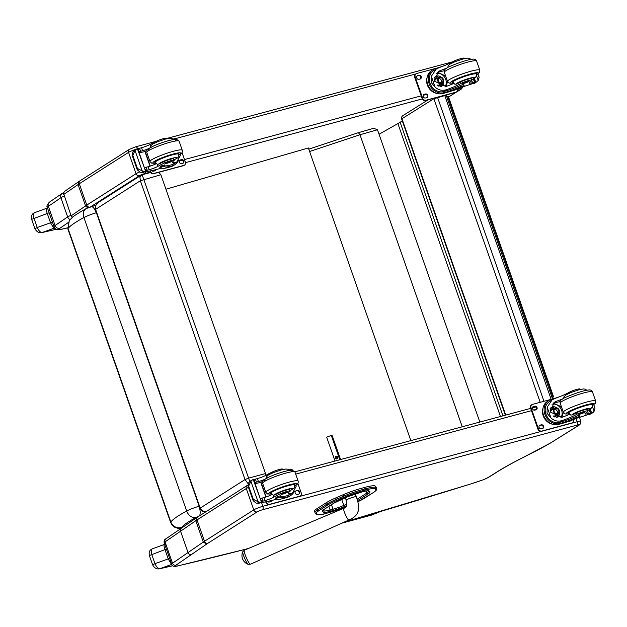 <?xml version="1.0" encoding="UTF-8"?>
<svg xmlns="http://www.w3.org/2000/svg" width="627" height="627" viewBox="0 0 627 627"><rect width="100%" height="100%" fill="white"/><g stroke="black" fill="none" stroke-linecap="round" stroke-linejoin="round"><path stroke-width="0.94" d="M401.648 119.044L401.938 118.746A2.853 2.453 -122.1 0 1 402.824 115.681L402.824 115.681A2.853 2.853 0 0 0 401.648 119.044L505.354 415.184M433.782 98.306A2.853 2.453 57.9 0 0 433.892 98.713L446.173 95.194A2.853 2.853 0 0 0 446.095 94.99M69.205 220.743L67.873 228.988A17.195 2.226 -19.3 0 1 68.037 228.479L69.252 220.68C72.834 217.13 70.827 217.381 86.322 208.501L95.68 205.295M181.932 527.824A8.645 1.121 -19.3 0 1 181.603 527.385A8.551 8.323 -142.7 0 1 170.81 521.954L68.037 228.479C70.224 225.712 75.522 222.068 83.916 217.545A11.364 1.473 -19.3 0 1 96.252 212.78C94.395 208.039 92.522 206.064 90.625 206.847M199.425 515.888A8.551 3.331 -106.1 0 0 199.025 506.263A11.364 1.473 160.7 0 0 186.689 511.029C178.295 515.543 172.997 519.187 170.81 521.954A17.195 2.226 160.7 0 0 170.646 522.471L171.908 524.83L174.69 527.236L177.755 528.263L181.328 528.24M165.936 189.213L308.359 147.964L410.85 440.616M249.734 481.489L248.613 478.142L245.008 479.561L248.174 483.754M205.922 511.75L202.364 510.786L200.209 508.105L201.33 510.464L202.811 511.397L205.695 511.898M265.73 475.399L265.511 473.55L248.613 478.142L142.141 174.792L150.519 172.511M141.357 175.121L139.962 177.441L140.362 180.748L160.865 174.737L265.511 473.55M95.563 209.285L95.665 205.617L98.463 202.45C95.962 204.128 94.904 206.502 95.288 209.575L140.362 180.748L245.008 479.561L200.209 508.105L95.563 209.285M160.865 174.737L158.749 172.323M328.274 504.719A1.027 0.893 -122.5 0 1 327.075 503.99L317.528 510.08A1.027 0.893 57.5 0 0 318.735 510.801L328.274 504.719A24.986 3.237 -19.3 0 1 337.083 500.291L344.419 497.109A19.28 2.5 -19.3 0 1 362.022 490.949L364.969 490.149A19.28 2.5 -19.3 0 1 375.024 488.801L375.887 489.75A24.986 3.237 -19.3 0 1 373.559 492.414L364.052 498.473A24.978 3.237 -19.3 0 1 357.993 501.671M364.561 487.469L361.614 488.268L362.116 489.711L365.063 488.911L364.561 487.469A20.307 2.633 -19.3 0 1 375.15 486.05L375.651 487.492A20.307 2.633 160.7 0 0 365.063 488.911A1.027 0.494 74.8 0 1 364.969 490.149M362.022 490.949A1.027 0.494 74.8 0 0 362.116 489.711A20.307 2.633 160.7 0 0 343.58 496.208L336.244 499.382A26.013 3.37 160.7 0 0 327.075 503.99L326.565 502.548L317.019 508.63L317.528 510.072A1.027 0.893 57.5 0 0 318.728 510.801A24.978 3.237 -19.3 0 1 318.735 510.801M317.521 510.08A26.005 3.37 160.7 0 0 315.005 512.682L314.503 511.24A26.005 3.37 -19.3 0 1 317.019 508.63M375.887 489.75A1.027 1.019 -42 0 0 376.513 488.449L375.15 486.05M344.419 497.109A1.027 0.494 66.6 0 1 343.58 496.208L343.071 494.766L335.735 497.94L336.244 499.382A1.027 0.494 66.6 0 0 337.083 500.291M343.071 494.766A20.307 2.633 -19.3 0 1 361.614 488.268M326.565 502.548A26.013 3.37 -19.3 0 1 335.735 497.94M376.012 487.007A26.013 3.37 -19.3 0 1 376.106 487.163L376.608 488.605A26.013 3.37 160.7 0 0 376.513 488.449L375.651 487.492A1.027 1.019 -42 0 1 375.024 488.801M191.454 554.527A2.853 2.555 -124.5 0 1 188.037 552.559L172.519 563.234A2.853 2.555 55.5 0 0 175.936 565.201L206.722 544.032L203.289 542.073L195.812 520.731L196.69 517.675M579.066 425.2L580.673 423.664L580.868 421.289A7.124 0.925 160.7 0 0 577.208 421.712A2.853 1.403 74.9 0 1 576.918 425.153A4.279 0.556 -19.3 0 1 578.502 425.443L550.906 442.748L579.042 425.216M579.011 425.231L578.502 425.443M551.439 442.521L527.495 455.226A197.92 25.66 160.7 0 0 494.805 473.322L488.096 477.523A8.551 1.105 -19.3 0 1 483.707 479.6L483.848 479.545M483.707 479.6A39.916 5.173 -19.3 0 1 469.239 484.412L469.035 484.475M527.824 455.116C514.555 461.707 503.755 467.687 495.408 473.048L494.805 473.322M459.771 87.811A2.853 1.403 74.9 0 1 459.191 88.987A4.279 0.556 -19.3 0 1 460.774 89.277L448.54 96.95M461.347 89.026L460.774 89.277M87.631 207.866L85.562 205.907L78.093 184.565L78.963 181.509L64.753 191.282A2.853 2.555 55.5 0 0 63.891 194.331L78.093 184.565A37.064 4.804 -19.3 0 1 79.292 183.758L128.559 152.369A7.124 0.925 -19.3 0 1 135.973 149.297M139.602 172.01A7.124 0.925 160.7 0 0 136.028 173.71L86.769 205.1A37.064 4.804 160.7 0 0 85.562 205.907L71.368 215.672A2.853 2.555 55.5 0 0 72.607 217.263M71.157 215.915L63.891 194.331L71.157 215.915A2.853 2.853 0 0 0 72.411 217.436M172.833 565.695A605.831 78.547 -19.3 0 1 160.065 568.626A2.853 1.873 77.2 0 1 159.76 568.744L172.872 565.726M165.324 544.26L164.548 544.44C163.718 544.565 163.851 546.258 164.948 549.518L168.216 558.853L171.555 564.449L160.065 568.626C158.333 568.877 156.632 567.231 154.963 563.681L152.651 564.888C154.508 568.164 156.875 569.449 159.76 568.744M169.651 558.391L154.963 563.681L151.695 554.339C150.841 550.694 151.295 548.79 153.059 548.617M164.352 544.455L152.682 548.703M56.375 229.231A605.831 78.547 -19.3 0 1 42.338 232.46A2.853 1.873 77.2 0 1 42.04 232.57L56.438 229.255M47.605 208.093L46.821 208.274C45.99 208.399 46.124 210.092 47.221 213.352L50.497 222.687L53.828 228.283L42.338 232.46C40.606 232.711 38.905 231.065 37.244 227.507L34.924 228.722M52.417 222.099L37.244 227.507L33.976 218.172C33.121 214.528 33.568 212.616 35.331 212.451M46.625 208.289L34.963 212.537M54.91 228.189A24.163 3.135 160.7 0 1 53.828 228.283A2.853 2.586 -93.1 0 0 54.588 227.789M552.081 397.62L553.563 396.828L448.274 96.182L446.745 96.84M402.299 120.909L400.128 122.257A45.614 5.917 -19.3 0 1 397.879 123.59L379.045 134.256M553.563 396.828L552.152 397.832M552.959 396.993L447.67 96.339M373.7 128.316L377.47 129.75L479.835 422.057M358.425 132.681L359.976 134.75L377.47 129.75M380.55 511.491L371.607 515.088A2.853 2.516 69.8 0 0 371.803 515.026L371.803 515.026A2.853 2.516 69.8 0 0 371.882 514.994M341.825 523.184L371.607 515.088A2.853 1.011 74.8 0 1 371.568 515.104A2.853 2.853 0 0 0 371.803 515.026L380.754 511.428M462.248 426.783L359.976 134.75L309.597 151.499M568.383 412.48L570.672 415.066L572.318 414.949A19.876 2.579 -19.3 0 0 576.276 412.942L576.762 414.329A19.876 2.579 -19.3 0 1 562.905 420.333C558.336 421.9 554.354 421.093 550.953 417.927L547.065 413.342L547.183 407.158L550.953 417.927M547.183 407.158L552.128 399.846L555.208 398.372A19.876 2.579 160.7 0 0 569.065 392.369L569.347 393.176M563.117 398.701A19.876 2.579 -19.3 0 1 556.259 401.358L553.986 402.448L550.537 412.127L561.855 417.347A19.876 2.579 -19.3 0 0 569.441 414.376M579.959 416.336L579.56 415.215L576.668 416.054A16.161 2.093 -19.3 0 1 559.629 422.386L558.775 422.582L559.166 423.703A12.932 11.137 -122.1 0 1 545.325 415.427A12.932 11.137 -122.1 0 1 548.899 400.457L547.543 401.311A12.932 11.137 57.9 0 0 544.173 416.72A12.932 11.137 57.9 0 0 558.649 424.369L561.972 423.476A13.99 1.81 160.7 0 0 579.771 416.524L577.059 417.174A16.161 2.093 160.7 0 1 560.021 423.507L558.649 424.369M559.166 423.703L560.021 423.507M548.899 400.457A12.932 11.137 -122.1 0 1 550.71 399.571L551.047 400.528M559.982 396.57A16.161 2.093 -19.3 0 1 551.541 399.305L550.71 399.571M587.703 410.45A40.402 5.235 -19.3 0 0 589.262 410.034L590.305 413.021A1.426 1.23 -118.1 0 1 590.242 413.044L587.444 414.8A60.607 7.861 -19.3 0 1 576.111 418.421M592.241 406.045L594.075 411.296L592.272 412.919A4.804 0.619 -19.3 0 1 591.653 413.052L589.286 414.376L589.09 413.82M594.075 411.296L595.007 408.169L594.459 407.472M558.775 422.582A11.733 10.103 -122.1 0 1 546.274 415.011A11.733 10.103 -122.1 0 1 549.534 401.476L552.128 399.846M560.185 401.507A76.612 9.93 -19.3 0 1 553.437 403.13L561.447 406.813M563.422 412.441L561.878 417.339M551.94 404.188A8.543 7.352 -122.1 0 1 560.522 408.13A8.543 7.352 -122.1 0 1 560.875 417.645M550.059 408.757A5.706 4.906 -122.1 0 1 551.399 407.425A5.706 4.906 -122.1 0 1 557.105 407.989M559.433 411.704A5.706 4.906 -122.1 0 1 557.458 417.088A5.706 4.906 -122.1 0 1 556.18 417.621M550.757 407.918A5.706 4.906 -122.1 0 1 551.188 407.777A5.706 4.906 -122.1 0 1 554.652 408.177A3.339 2.876 57.9 0 0 553.79 412.151A3.339 2.876 57.9 0 0 557.528 414.126A3.339 2.876 57.9 0 0 558.21 413.828A3.339 2.876 57.9 0 0 558.869 409.47A3.339 2.876 57.9 0 0 554.66 408.169L551.76 409.987A3.339 2.876 57.9 0 0 550.53 412.096M558.202 413.836A5.706 4.906 -122.1 0 1 556.729 417.449M589.286 414.376L589.639 414.314A4.804 0.619 -19.3 0 1 590.438 414.063L591.559 413.318M576.762 414.329A6.286 0.815 -19.3 0 1 583.298 411.712A6.286 0.815 -19.3 0 1 587.695 410.998A6.286 0.815 -19.3 0 1 587.664 411.147A31.428 4.075 -19.3 0 1 585.477 413.279A7.336 0.948 -19.3 0 0 584.967 413.883A7.336 0.948 -19.3 0 0 588.369 413.538A40.402 5.235 -19.3 0 0 590.242 413.044M580.163 389.5L579.999 389.03A6.286 0.815 160.7 0 0 575.61 389.751A6.286 0.815 160.7 0 0 569.065 392.369M590.391 411.751L590.516 412.927L587.805 414.627M589.262 410.034L589.952 409.956L590.759 412.252M593.416 412.158L590.438 414.063M552.943 424.299A11.733 10.103 -122.1 0 1 542.943 408.349M572.114 422.88A2.853 2.453 -122.1 0 1 571.879 423.053A2.853 2.453 -122.1 0 1 571.299 423.303L541.344 431.368A2.853 2.453 -122.1 0 1 538.013 429.346L530.536 408.005A2.853 2.453 -122.1 0 1 531.414 404.94A2.853 2.453 -122.1 0 1 531.672 404.807M573.243 419.659L573.258 419.682A2.853 2.453 -122.1 0 1 572.373 422.747A2.853 2.453 -122.1 0 1 571.793 422.998L541.83 431.062A2.853 2.453 -122.1 0 1 538.499 429.04L531.03 407.691A2.853 2.453 -122.1 0 1 531.908 404.634A2.853 2.453 -122.1 0 1 532.488 404.384L553.743 398.662M536.03 409.815L534.831 410.136A1.959 1.685 -122.1 0 1 533.546 406.468L534.745 406.147A1.959 1.685 -122.1 0 1 536.03 409.815M542.574 428.492L541.375 428.813A1.959 1.685 -122.1 0 1 540.09 425.145L541.289 424.824A1.959 1.685 -122.1 0 1 542.574 428.492M571.565 420.317A1.959 1.685 -122.1 0 1 570.735 420.913L569.535 421.234A1.959 1.685 -122.1 0 1 568.963 421.281M532.919 406.821A1.959 1.685 -122.1 0 1 533.06 406.774L534.251 406.453A1.959 1.685 -122.1 0 1 536.171 409.768M539.455 425.498A1.959 1.685 -122.1 0 1 539.596 425.451L540.795 425.13A1.959 1.685 -122.1 0 1 542.708 428.445M571.173 420.466A1.959 1.685 -122.1 0 1 570.868 420.866M557.035 413.569A2.688 2.32 57.9 0 0 554.378 409.337M557.317 413.514A2.688 2.32 57.9 0 0 558.398 409.768A2.688 2.32 57.9 0 0 554.299 411.923A2.688 2.32 57.9 0 0 557.317 413.514M557.489 413.663A2.916 2.508 57.9 0 0 558.171 409A2.916 2.508 57.9 0 0 553.931 410.144A2.916 2.508 57.9 0 0 557.489 413.663M557.552 413.851A3.111 2.68 57.9 0 0 558.289 408.867A3.111 2.68 57.9 0 0 553.751 410.089A3.111 2.68 57.9 0 0 557.552 413.851M568.658 413.256A12.83 1.662 -19.3 0 1 568.148 413.005A12.83 1.662 -19.3 0 1 569.465 411.665A12.83 1.662 -19.3 0 1 582.828 406.155A12.83 1.662 -19.3 0 1 592.358 404.525A12.83 1.662 -19.3 0 1 592.115 405.042M576.276 412.942A6.286 0.815 -19.3 0 1 582.812 410.324A6.286 0.815 -19.3 0 1 587.209 409.611A6.286 0.815 -19.3 0 1 587.178 409.76L587.091 409.509M584.662 412.354A3.425 0.447 160.7 0 0 585.015 411.994A3.425 0.447 160.7 0 0 581.637 412.707A3.425 0.447 160.7 0 0 578.556 414.259A3.425 0.447 160.7 0 0 581.096 413.82A3.425 0.447 160.7 0 0 584.662 412.354M294.424 491.09A12.932 11.137 -122.1 0 1 290.599 495.589A12.932 11.137 -122.1 0 1 288.788 496.474L288.389 495.346A11.733 10.103 -122.1 0 0 289.964 494.57L292.558 492.94L296.109 486.505L295.678 485.259M292.558 492.94L290.865 493.551A19.876 2.579 -19.3 0 1 288.42 493.159A19.876 2.579 -19.3 0 1 289.737 491.576A6.286 0.815 -19.3 0 0 290.152 491.074A6.286 0.815 -19.3 0 0 286.5 491.568A6.286 0.815 -19.3 0 0 280.23 493.888L279.744 492.501A6.286 0.815 -19.3 0 1 286.014 490.181A6.286 0.815 -19.3 0 1 289.666 489.687A6.286 0.815 -19.3 0 1 289.251 490.189L289.031 489.554M291.249 489.985L290.27 490.479M288.788 496.474L287.981 496.725A16.161 2.093 160.7 0 1 280.512 497.485A16.161 2.093 160.7 0 1 280.724 496.929L277.549 497.862A13.99 1.81 160.7 0 0 276.107 499.319A13.99 1.81 160.7 0 0 283.286 498.473L286.61 497.579A12.932 11.137 57.9 0 0 289.243 496.435L290.599 495.589M296.109 486.505L296.101 484.977M276.107 499.304L272.51 500.268A60.607 7.861 -19.3 0 1 260.354 502.83L259.892 502.752M280.23 493.888A31.428 4.075 -19.3 0 0 273.756 497.172A7.336 0.948 -19.3 0 1 265.088 500.542A40.402 5.235 -19.3 0 1 263.152 501.075A1.426 1.23 -118.3 0 1 263.081 501.091L260.91 500.424M263.081 501.091L262.039 498.104L260.346 498.763M261.459 501.945L259.092 503.269A4.804 0.619 160.7 0 0 258.473 503.41L255.965 503.034L253.12 500.667L253.277 499.296L258.042 501.733L250.894 481.317L252.462 479.843A4.804 0.619 160.7 0 0 253.253 479.6L261.459 501.945L253.253 479.6M250.62 480.995L248.817 482.618L247.892 485.745L249.264 484.89L248.441 486.442L247.892 485.745L253.002 499.468M250.894 481.317L249.264 484.89M254.484 499.813L253.12 500.667L247.931 485.886M276.107 499.319L275.715 498.199A13.99 1.81 -19.3 0 1 277.158 496.741L280.332 495.808M288.389 495.346L287.589 495.604A16.161 2.093 -19.3 0 1 280.677 496.67M266.13 496.913L260.91 482.03A76.612 9.93 160.7 0 0 262.642 481.591M260.009 482.594L260.91 482.03M265.887 496.992L260.785 482.422A54.33 7.046 160.7 0 1 255.032 483.597M262.039 498.104A40.402 5.235 160.7 0 0 264.038 497.556A7.336 0.948 160.7 0 0 272.024 494.554M258.473 503.41L260.307 502.258L258.042 501.733M260.307 502.258A4.804 0.619 160.7 0 0 261.106 502.015M261.396 501.937L253.614 479.537M282.628 469.576L282.463 469.114A6.286 0.815 160.7 0 0 278.811 469.607A6.286 0.815 160.7 0 0 272.533 471.919A31.428 4.075 160.7 0 0 266.067 475.211A7.336 0.948 160.7 0 1 257.391 478.581A40.402 5.235 160.7 0 1 255.463 479.106A1.426 1.223 -126 0 0 255.393 479.13L253.81 480.094M272.847 472.813L272.533 471.919M254.742 482.774L256.443 482.116A40.402 5.235 160.7 0 0 258.442 481.567A7.336 0.948 160.7 0 0 264.531 479.436M256.443 482.116L255.393 479.13L254.147 481.128M249.475 481.755L252.462 479.843M288.906 469.936L290.411 469.529A2.853 2.453 -122.1 0 1 292.895 470.25M260.017 477.766A2.853 2.453 -122.1 0 1 260.448 477.594L260.683 477.531M297.856 483.299L301.219 492.9A2.853 2.453 -122.1 0 1 300.333 495.957A2.853 2.453 -122.1 0 1 299.753 496.208L269.79 504.273A2.853 2.453 -122.1 0 1 266.459 502.251L266.271 501.702M296.21 490.776L297.41 490.455A1.959 1.685 -122.1 0 1 298.695 494.123L297.496 494.444A1.959 1.685 -122.1 0 1 296.21 490.776L296.916 490.761A1.959 1.685 -122.1 0 1 298.836 494.076M271.624 500.487A1.959 1.685 -122.1 0 1 270.535 501.702L269.336 502.023A1.959 1.685 -122.1 0 1 267.525 501.428M300.074 496.098A2.853 2.453 -122.1 0 1 299.839 496.263A2.853 2.453 -122.1 0 1 299.259 496.521L269.304 504.578A2.853 2.453 -122.1 0 1 265.973 502.556L265.715 501.819M271.162 500.597A1.959 1.685 -122.1 0 1 270.668 501.663M294.58 485.118A12.83 1.662 160.7 0 0 294.823 484.6A12.83 1.662 160.7 0 0 282.166 487.265A12.83 1.662 160.7 0 0 270.605 493.081A12.83 1.662 160.7 0 0 271.123 493.339M273.756 497.172L273.364 495.205L271.068 493.206A12.43 1.615 -19.3 0 1 282.268 487.571A12.43 1.615 -19.3 0 1 294.533 484.984C294.996 487.046 294.275 488.496 292.37 489.342L289.987 490.612M273.027 495.079L274.728 494.977A31.428 4.075 -19.3 0 1 279.744 492.501M281.366 493.974A3.425 0.447 160.7 0 0 281.014 494.335A3.425 0.447 160.7 0 0 284.392 493.621A3.425 0.447 160.7 0 0 287.472 492.07A3.425 0.447 160.7 0 0 284.932 492.508A3.425 0.447 160.7 0 0 281.366 493.974M452.529 81.651L454.818 84.23L456.456 84.12A19.876 2.579 -19.3 0 0 460.414 82.113L460.9 83.501A19.876 2.579 -19.3 0 1 447.051 89.504C442.482 91.072 438.492 90.264 435.099 87.09L431.211 82.505L431.329 76.322L435.099 87.09M431.329 76.322L436.274 69.017L439.355 67.544A19.876 2.579 160.7 0 0 453.211 61.532L453.493 62.347M447.255 67.865A19.876 2.579 -19.3 0 1 440.405 70.53L438.132 71.619L434.683 81.291L446.001 86.518A19.876 2.579 -19.3 0 0 453.587 83.54M464.098 85.507L463.706 84.386L460.806 85.225A16.161 2.093 -19.3 0 1 443.775 91.558L442.913 91.746L443.313 92.874A12.932 11.137 -122.1 0 1 429.471 84.59A12.932 11.137 -122.1 0 1 433.045 69.628L431.689 70.475A12.932 11.137 57.9 0 0 428.319 85.891A12.932 11.137 57.9 0 0 442.795 93.533L446.118 92.639A13.99 1.81 160.7 0 0 463.917 85.695L461.198 86.346A16.161 2.093 160.7 0 1 444.167 92.678L442.795 93.533M443.313 92.874L444.167 92.678M433.045 69.628A12.932 11.137 -122.1 0 1 434.856 68.743L435.193 69.691M444.12 65.733A16.161 2.093 -19.3 0 1 435.687 68.476L434.856 68.743M471.849 79.621A40.402 5.235 -19.3 0 0 473.409 79.206L474.451 82.192A1.426 1.23 -118.1 0 1 474.388 82.215L471.59 83.963A60.607 7.861 -19.3 0 1 460.257 87.592M476.387 75.216L478.221 80.46L476.418 82.082A4.804 0.619 -19.3 0 1 475.791 82.223L473.432 83.548L473.236 82.991M478.221 80.46L479.146 77.34L478.597 76.643M442.913 91.746A11.733 10.103 -122.1 0 1 430.42 84.183A11.733 10.103 -122.1 0 1 433.68 70.639L436.274 69.017M444.331 70.679A76.612 9.93 -19.3 0 1 437.583 72.293L445.593 75.985M447.568 81.612L446.024 86.502M436.078 73.351A8.543 7.352 -122.1 0 1 444.668 77.301A8.543 7.352 -122.1 0 1 445.021 86.816M434.205 77.928A5.706 4.906 -122.1 0 1 435.546 76.588A5.706 4.906 -122.1 0 1 441.251 77.16M443.579 80.875A5.706 4.906 -122.1 0 1 441.604 86.252A5.706 4.906 -122.1 0 1 440.319 86.792M434.903 77.09A5.706 4.906 -122.1 0 1 435.334 76.949A5.706 4.906 -122.1 0 1 438.798 77.34M437.207 85.068A3.339 2.876 57.9 0 0 438.767 85.107A3.339 2.876 57.9 0 0 439.449 84.817L442.348 82.999A3.339 2.876 57.9 0 0 443.015 78.641A3.339 2.876 57.9 0 0 438.806 77.34A3.339 2.876 57.9 0 0 437.936 81.314A3.339 2.876 57.9 0 0 441.674 83.289A3.339 2.876 57.9 0 0 442.348 82.999A5.706 4.906 -122.1 0 1 440.875 86.62M473.432 83.548L473.785 83.477A4.804 0.619 -19.3 0 1 474.584 83.234L475.705 82.49M460.9 83.501A6.286 0.815 -19.3 0 1 467.444 80.883A6.286 0.815 -19.3 0 1 471.841 80.162A6.286 0.815 -19.3 0 1 471.802 80.311A31.428 4.075 -19.3 0 1 469.623 82.45A7.336 0.948 -19.3 0 0 469.114 83.054A7.336 0.948 -19.3 0 0 472.515 82.709A40.402 5.235 -19.3 0 0 474.388 82.215M464.309 58.664L464.145 58.201A6.286 0.815 160.7 0 0 459.748 58.922A6.286 0.815 160.7 0 0 453.211 61.532M474.537 80.922L474.663 82.098L471.943 83.799M473.409 79.206L474.098 79.127L474.898 81.424M475.18 82.968L474.584 83.234M437.082 93.462A11.733 10.103 -122.1 0 1 427.089 77.521M456.26 92.051A2.853 2.453 -122.1 0 1 456.025 92.224A2.853 2.453 -122.1 0 1 455.445 92.475L425.482 100.539A2.853 2.453 -122.1 0 1 422.151 98.517L414.682 77.168A2.853 2.453 -122.1 0 1 415.56 74.111A2.853 2.453 -122.1 0 1 415.819 73.97M457.389 88.822L457.397 88.854A2.853 2.453 -122.1 0 1 456.519 91.91A2.853 2.453 -122.1 0 1 455.939 92.169L425.976 100.226A2.853 2.453 -122.1 0 1 422.645 98.204L415.168 76.862A2.853 2.453 -122.1 0 1 416.054 73.806A2.853 2.453 -122.1 0 1 416.634 73.547L437.889 67.826M420.176 78.986L418.977 79.308A1.959 1.685 -122.1 0 1 417.692 75.64L418.891 75.311A1.959 1.685 -122.1 0 1 420.176 78.986M426.713 97.655L425.514 97.984A1.959 1.685 -122.1 0 1 424.228 94.309L425.427 93.987A1.959 1.685 -122.1 0 1 426.713 97.655M455.711 89.489A1.959 1.685 -122.1 0 1 454.881 90.076L453.682 90.406A1.959 1.685 -122.1 0 1 453.109 90.445M417.065 75.992A1.959 1.685 -122.1 0 1 417.198 75.945L418.397 75.624A1.959 1.685 -122.1 0 1 420.309 78.939M423.601 94.661A1.959 1.685 -122.1 0 1 423.742 94.622L424.941 94.301A1.959 1.685 -122.1 0 1 426.854 97.616M455.312 89.637A1.959 1.685 -122.1 0 1 455.014 90.037M441.181 82.74A2.688 2.32 57.9 0 0 438.524 78.508M441.463 82.686A2.688 2.32 57.9 0 0 442.544 78.939A2.688 2.32 57.9 0 0 438.445 81.095A2.688 2.32 57.9 0 0 441.463 82.686M441.627 82.835A2.916 2.508 57.9 0 0 442.317 78.171A2.916 2.508 57.9 0 0 438.077 79.316A2.916 2.508 57.9 0 0 441.627 82.835M441.698 83.023A3.111 2.68 57.9 0 0 442.435 78.038A3.111 2.68 57.9 0 0 437.897 79.261A3.111 2.68 57.9 0 0 441.698 83.023M452.804 82.427A12.83 1.662 -19.3 0 1 452.286 82.168A12.83 1.662 -19.3 0 1 453.611 80.836A12.83 1.662 -19.3 0 1 466.974 75.326A12.83 1.662 -19.3 0 1 476.504 73.688A12.83 1.662 -19.3 0 1 476.261 74.213M460.414 82.113A6.286 0.815 -19.3 0 1 466.958 79.496A6.286 0.815 -19.3 0 1 471.355 78.775A6.286 0.815 -19.3 0 1 471.316 78.924L471.23 78.681M468.8 81.518A3.425 0.447 160.7 0 0 469.153 81.165A3.425 0.447 160.7 0 0 465.783 81.878A3.425 0.447 160.7 0 0 462.695 83.422A3.425 0.447 160.7 0 0 465.242 82.991A3.425 0.447 160.7 0 0 468.8 81.518M178.57 160.253A12.932 11.137 -122.1 0 1 174.745 164.752A12.932 11.137 -122.1 0 1 172.927 165.638L172.535 164.517A11.733 10.103 -122.1 0 0 174.11 163.741L176.704 162.111L180.255 155.676L179.816 154.43M176.704 162.111L175.011 162.714A19.876 2.579 -19.3 0 1 172.566 162.33A19.876 2.579 -19.3 0 1 173.883 160.739A6.286 0.815 -19.3 0 0 174.298 160.238A6.286 0.815 -19.3 0 0 170.646 160.739A6.286 0.815 -19.3 0 0 164.368 163.051L163.882 161.664A6.286 0.815 -19.3 0 1 170.16 159.352A6.286 0.815 -19.3 0 1 173.812 158.85A6.286 0.815 -19.3 0 1 173.397 159.352L173.177 158.725M175.388 159.156L174.416 159.642M172.927 165.638L172.127 165.889A16.161 2.093 160.7 0 1 164.658 166.649A16.161 2.093 160.7 0 1 164.87 166.092L161.695 167.033A13.99 1.81 160.7 0 0 160.253 168.491A13.99 1.81 160.7 0 0 167.433 167.644L170.756 166.751A12.932 11.137 57.9 0 0 173.389 165.606L174.745 164.752M180.255 155.676L180.247 154.148M160.246 168.467L156.656 169.439A60.607 7.861 -19.3 0 1 144.5 171.994L144.038 171.923M164.368 163.051A31.428 4.075 -19.3 0 0 157.902 166.343A7.336 0.948 -19.3 0 1 149.226 169.713A40.402 5.235 -19.3 0 1 147.298 170.238A1.426 1.23 -118.3 0 1 147.227 170.254L145.049 169.596M147.227 170.254L146.185 167.268L144.492 167.926M145.605 171.116L143.238 172.441A4.804 0.619 160.7 0 0 142.619 172.574L140.111 172.198L137.266 169.839L137.415 168.467L142.188 170.897L135.04 150.488L136.6 149.014A4.804 0.619 160.7 0 0 137.399 148.771L145.605 171.116L137.399 148.771M134.766 150.166L132.963 151.789L132.038 154.916L133.402 154.054L132.853 155.441L132.038 154.916L137.148 168.632M135.04 150.488L133.402 154.054M138.63 168.976L137.266 169.839L132.078 155.049M160.253 168.491L159.861 167.37A13.99 1.81 -19.3 0 1 161.304 165.912L164.478 164.972M172.535 164.517L171.735 164.768A16.161 2.093 -19.3 0 1 164.823 165.841M150.268 166.084L145.056 151.193A76.612 9.93 160.7 0 0 146.789 150.762M144.155 151.758L145.056 151.193M150.033 166.163L144.923 151.585A54.33 7.046 160.7 0 1 139.178 152.761M146.185 167.268A40.402 5.235 160.7 0 0 148.184 166.719A7.336 0.948 160.7 0 0 156.17 163.725M142.619 172.574L144.453 171.43L142.188 170.897M144.453 171.43A4.804 0.619 160.7 0 0 145.245 171.179M145.542 171.108L137.76 148.701M166.766 138.739L166.61 138.277A6.286 0.815 160.7 0 0 162.949 138.779A6.286 0.815 160.7 0 0 156.679 141.091A31.428 4.075 160.7 0 0 150.214 144.382A7.336 0.948 160.7 0 1 141.537 147.745A40.402 5.235 160.7 0 1 139.609 148.278A1.426 1.223 -126 0 0 139.539 148.301L137.948 149.257M156.993 141.976L156.679 141.091M138.888 151.946L140.581 151.287A40.402 5.235 160.7 0 0 142.588 150.739A7.336 0.948 160.7 0 0 148.677 148.607M137.783 148.771L139.531 148.301L138.293 150.3M133.622 150.927L136.6 149.014M173.052 139.108L174.557 138.7A2.853 2.453 -122.1 0 1 177.041 139.421M144.163 146.93A2.853 2.453 -122.1 0 1 144.594 146.765L144.829 146.702M182.002 152.463L185.365 162.064A2.853 2.453 -122.1 0 1 184.479 165.128A2.853 2.453 -122.1 0 1 183.899 165.379L153.936 173.444A2.853 2.453 -122.1 0 1 150.605 171.422L150.417 170.865M180.357 159.948L181.556 159.626A1.959 1.685 -122.1 0 1 182.841 163.294L181.642 163.616A1.959 1.685 -122.1 0 1 180.357 159.948L181.062 159.932A1.959 1.685 -122.1 0 1 182.974 163.247M155.77 169.651A1.959 1.685 -122.1 0 1 154.681 170.873L153.482 171.195A1.959 1.685 -122.1 0 1 151.671 170.599M184.22 165.262A2.853 2.453 -122.1 0 1 183.985 165.434A2.853 2.453 -122.1 0 1 183.405 165.685L153.45 173.75A2.853 2.453 -122.1 0 1 150.119 171.727L149.853 170.983M155.308 169.76A1.959 1.685 -122.1 0 1 154.814 170.826M178.726 154.289A12.83 1.662 160.7 0 0 178.969 153.764A12.83 1.662 160.7 0 0 166.312 156.436A12.83 1.662 160.7 0 0 154.751 162.244A12.83 1.662 160.7 0 0 155.269 162.503M163.882 161.664A31.428 4.075 -19.3 0 0 158.866 164.149L157.173 164.25L155.214 162.369A12.43 1.615 -19.3 0 1 166.414 156.742A12.43 1.615 -19.3 0 1 178.679 154.156C179.142 156.217 178.421 157.667 176.516 158.513L174.134 159.775M165.512 163.145A3.425 0.447 160.7 0 0 165.16 163.506A3.425 0.447 160.7 0 0 168.53 162.793A3.425 0.447 160.7 0 0 171.618 161.241A3.425 0.447 160.7 0 0 169.071 161.68A3.425 0.447 160.7 0 0 165.512 163.145M242.774 551.729A6.936 1.066 66.5 0 0 244.671 558.391A6.936 1.066 66.5 0 0 248.253 564.316L250.447 564.222A7.649 1.176 -113.5 0 1 246.317 557.669A7.649 1.176 -113.5 0 1 244.342 550.192L242.774 551.729A9.264 9.264 0 0 0 248.253 564.316M339.787 459.748L331.283 435.444L326.667 437.168L335.022 461.025M336.009 456.401A1.34 1.309 109 0 1 337.687 458.078A1.34 1.309 109 0 1 335.139 457.671A1.34 1.309 109 0 1 336.009 456.401M337.334 456.66A1.34 1.309 -71 0 0 336.534 458.98M340.571 459.536L332.255 435.781L331.283 435.444M534.76 406.406L532.433 407.863M505.723 415.09L401.938 118.746L433.892 98.713L540.208 402.307M444.708 95.367L551.164 399.352M543.977 401.288L437.521 97.303M181.603 527.385C183.586 524.885 188.366 521.601 195.945 517.518A8.551 6.536 61.8 0 1 186.689 511.029L83.916 217.545A8.551 6.536 -118.2 0 1 86.322 208.501M199.174 506.224L96.393 212.741M195.945 517.518L198.469 516.499M340.343 499.907A1.144 0.549 -113.4 0 1 340.273 499.946A1.144 0.549 -113.4 0 1 340.195 499.97A18.606 2.414 160.7 0 0 333.674 503.254A1.144 0.988 57.5 0 0 334.089 502.987M333.674 503.254L324.135 509.336A1.144 0.988 57.5 0 0 324.371 509.226L333.909 503.144L347.617 496.764A1.144 0.549 -113.4 0 1 347.538 496.788L340.195 499.97M323.038 509.751L323.03 510.292L324.371 509.226A1.144 0.988 57.5 0 0 324.574 509.053M359.177 492.697A1.144 0.549 -105.2 0 0 359.263 492.689A1.144 0.549 -105.2 0 0 359.334 492.65A12.893 1.669 160.7 0 0 347.538 496.788M324.135 509.336A18.591 2.414 160.7 0 0 322.403 511.311A1.144 1.129 -42 0 0 323.164 510.135M362.124 491.897A1.144 0.549 -105.2 0 0 362.21 491.881A1.144 0.549 -105.2 0 0 362.281 491.85L359.334 492.65M322.403 511.311L323.266 512.267A1.144 1.129 -42 0 0 323.963 510.809L323.266 510.041M368.002 490.831A1.144 1.129 -42 0 0 369.005 490.949A12.893 1.669 160.7 0 0 362.281 491.85M323.266 512.267A12.901 1.669 160.7 0 0 329.99 511.366A1.144 0.549 -105.2 0 0 330.092 509.994A11.756 1.528 -19.3 0 1 323.963 510.809L323.595 509.767M367.947 490.831L368.645 491.599A1.144 1.129 -42 0 0 369.867 491.905L369.005 490.949M329.99 511.366L332.937 510.566A1.144 0.549 -105.2 0 0 333.039 509.195L330.092 509.994L328.83 506.381M368.504 491.443A17.454 2.265 -19.3 0 1 366.795 493.081A1.144 0.988 57.5 0 0 368.135 493.88A18.598 2.414 160.7 0 0 369.867 491.905M332.937 510.566A12.893 1.669 160.7 0 0 344.732 506.428A1.144 0.549 -113.4 0 1 343.792 505.425A11.756 1.52 -19.3 0 1 333.039 509.195L331.464 504.704M366.066 490.996L366.795 493.081L357.21 499.194A1.144 0.988 57.5 0 0 358.55 499.993L368.135 493.88M344.732 506.428L346.613 505.613M346.864 504.092L343.792 505.425L341.668 499.343M357.21 499.194A17.062 2.21 -19.3 0 1 357.202 499.194L355.344 493.864M357.656 500.534A18.199 2.359 160.7 0 0 358.55 499.993M345.869 506.937A19.28 2.5 -19.3 0 1 330.257 512.267L327.31 513.066A19.288 2.5 -19.3 0 1 317.254 514.414L316.4 513.458A24.978 3.237 -19.3 0 1 318.728 510.801M315.005 512.682L315.303 513.184A1.027 1.019 -41.9 0 0 316.4 513.458M373.559 492.414A1.027 0.893 57.5 0 0 373.966 492.148M364.052 498.473A1.027 0.893 57.5 0 0 364.444 498.222M315.303 513.184L316.157 514.14A1.027 1.019 -41.9 0 0 317.254 514.414M177.833 565.86A2.853 1.818 -103.1 0 0 178.17 565.828C174.22 566.933 172.057 566.385 171.68 564.198A11.404 1.481 160.7 0 1 172.519 563.234L165.042 541.893A2.853 2.555 -124.5 0 1 165.912 538.844C164.462 539.408 163.89 540.748 164.211 542.857A11.404 1.481 -19.3 0 1 165.042 541.893L195.812 520.731A37.064 4.804 -19.3 0 1 197.019 519.924A2.853 2.477 -122.5 0 1 197.897 516.86L196.659 517.698M576.064 418.444L577.208 421.712L262.862 506.318A7.124 0.925 160.7 0 0 253.755 509.884L204.496 541.266L197.019 519.924L246.278 488.535A2.853 2.477 -122.5 0 1 247.163 485.478L197.897 516.86M165.912 538.844L181.43 528.169A2.853 2.555 -124.5 0 0 180.568 531.218L188.037 552.559L203.289 542.073A37.064 4.804 160.7 0 1 204.496 541.266A2.853 2.477 57.5 0 0 207.843 543.28L257.101 511.891A2.853 2.477 57.5 0 1 253.755 509.884L246.278 488.535A7.124 0.925 -19.3 0 1 248.472 487.414M295.685 474.13L531.469 410.669M533.757 410.058L536.493 409.321M257.101 511.891A4.279 0.556 -19.3 0 1 262.564 509.751A2.853 1.403 74.9 0 0 262.862 506.318L261.569 502.619M262.564 509.751L576.918 425.153M206.722 544.032A34.211 4.436 -19.3 0 1 207.843 543.28M550.906 442.748A154.783 20.064 -19.3 0 1 527.495 455.226M483.785 479.592L488.676 477.272A2.853 2.453 -122.1 0 1 488.096 477.523M469.239 484.412A909.989 117.978 -19.3 0 1 344.239 522.095M248.104 548.601L178.17 565.828A2.853 1.818 -103.1 0 0 178.46 565.726A8.551 1.105 -19.3 0 1 175.936 565.201M248.323 548.507A681.369 88.336 -19.3 0 1 178.46 565.726M145.448 171.829A2.853 1.403 74.9 0 1 144.845 173.585L150.284 172.119M185.506 162.644L422.324 98.909M457.545 89.434L459.191 88.987M426.242 94.497L423.194 95.312M421.219 95.845L184.487 159.556M182.371 160.128L179.322 160.951M89.355 207.184A2.853 2.477 57.5 0 1 86.769 205.1L79.292 183.758A2.853 2.477 -122.5 0 1 80.178 180.694L129.436 149.312A2.853 2.477 -122.5 0 0 128.559 152.369L136.028 173.71A2.853 2.477 57.5 0 0 139.382 175.725A4.279 0.556 -19.3 0 1 144.845 173.585M90.696 206.745L139.382 175.725M175.435 138.638L415.873 73.931M80.178 180.694L78.931 181.532M137.626 148.709A2.853 1.403 -105.1 0 0 135.691 146.82A2.853 1.403 -105.1 0 0 135.503 146.906M451.103 62.653A2.853 1.403 -105.1 0 0 450.037 62.222A2.853 1.403 -105.1 0 0 449.849 62.308M70.969 215.39A4.561 0.588 160.7 0 0 67.638 216.911A3.989 3.574 55.5 0 0 70.2 219.56M67.551 227.828A683.085 88.564 -19.3 0 1 62.935 228.91A3.989 2.539 -103.1 0 1 62.535 229.059C54.431 230.681 55.066 227.867 54.047 226.747A14.256 1.85 160.7 0 1 55.09 225.54L48.365 206.33L60.913 197.701L67.638 216.911L55.09 225.54A3.989 3.574 55.5 0 0 59.879 228.291L68.1 222.64M62.935 228.91A10.267 1.332 -19.3 0 1 59.879 228.291M47.323 207.537A14.256 1.85 -19.3 0 1 48.365 206.33A3.989 3.574 -124.5 0 1 49.58 202.059C47.111 204.512 46.359 206.338 47.323 207.537L54.047 226.747M49.58 202.059L62.12 193.429A3.989 3.574 -124.5 0 0 60.913 197.701A4.561 0.588 -19.3 0 1 64.244 196.18M166.374 549.056L149.375 555.546L152.651 564.88M49.149 212.757L31.656 219.372L34.924 228.714C36.781 231.998 39.148 233.283 42.04 232.57M502.94 415.834L400.128 122.257M500.456 416.5L397.879 123.59M576.668 416.054L577.059 417.174M553.437 403.13L556.259 401.358M589.145 413.789L589.333 414.329M589.623 409.439L589.795 409.933M590.752 412.668L590.979 413.303M587.585 411.312L588.369 413.538M590.25 409.047L591.653 413.052M559.629 422.386L562.905 420.333M541.83 431.062L541.344 431.368M538.499 429.04L538.013 429.346M534.745 406.147L534.251 406.453M533.546 406.468L533.06 406.774M541.289 424.824L540.795 425.13M540.09 425.145L539.596 425.451M571.793 422.998L571.299 423.303M531.03 407.691L530.536 408.005M553.069 415.897A3.339 2.876 57.9 0 0 554.629 415.944A3.339 2.876 57.9 0 0 555.303 415.646L558.21 413.828M553.445 416.21A3.511 3.025 57.9 0 0 554.605 416.148A3.511 3.025 57.9 0 0 556.024 415.199M552.473 409.541A3.511 3.025 57.9 0 0 550.381 411.625M554.307 416.806A4.115 3.543 57.9 0 0 554.809 416.712A4.115 3.543 57.9 0 0 556.98 414.596M553.429 408.937A4.115 3.543 57.9 0 0 550.153 410.607M554.589 416.963A4.279 3.684 57.9 0 0 554.785 416.916A4.279 3.684 57.9 0 0 555.655 416.54A4.279 3.684 57.9 0 0 557.113 414.518M550.671 409.556L553.578 408.843A4.279 3.684 57.9 0 0 551.109 409.282A4.279 3.684 57.9 0 0 550.106 410.277M568.979 413.844A14.829 1.92 -19.3 0 1 567.788 412.119A14.829 1.92 -19.3 0 1 587.076 404.642A14.829 1.92 -19.3 0 1 592.233 405.7M561.949 401.429A17.109 2.218 -19.3 0 1 579.763 394.085A17.109 2.218 -19.3 0 1 592.476 391.906C591.559 390.151 590.07 389.563 588.001 390.127C582.648 390.206 562.176 398.247 562.654 398.976C560.601 399.885 559.77 401.296 560.185 403.208A17.109 2.218 -19.3 0 1 561.949 401.429M560.185 403.208L563.359 412.284A17.109 2.218 -19.3 0 1 565.123 410.497A17.109 2.218 -19.3 0 1 582.938 403.153A17.109 2.218 -19.3 0 1 595.65 400.974L595.337 403.318L592.241 405.763M572.318 414.949A9.577 1.238 -19.3 0 1 582.789 409.87A9.577 1.238 -19.3 0 1 589.333 409.517A9.577 1.238 -19.3 0 1 587.515 410.497M568.611 413.122A12.43 1.615 -19.3 0 1 579.81 407.495A12.43 1.615 -19.3 0 1 592.076 404.909L591.849 404.266M287.981 496.725L286.61 497.579M260.354 502.83L263.152 501.075M253.277 499.296L248.715 486.27M277.549 497.862L277.158 496.741M257.039 503.348L258.896 502.18M266.561 476.638L266.067 475.211M265.088 500.542L264.038 497.556M258.442 481.567L257.391 478.581M287.589 495.604L290.865 493.551M297.41 490.455L296.916 490.761M266.459 502.251L265.973 502.556M269.79 504.273L269.304 504.578M299.753 496.208L299.259 496.521M290.842 471.927A14.829 1.92 160.7 0 0 277.408 473.683A14.829 1.92 160.7 0 0 265.817 480.69M294.698 485.776A14.829 1.92 160.7 0 0 295.176 485.486A14.829 1.92 160.7 0 0 290.944 484.365A14.829 1.92 160.7 0 0 272.776 490.823A14.829 1.92 160.7 0 0 271.436 493.919M294.698 485.839L295.638 485.282C297.7 484.381 298.523 482.97 298.107 481.05A17.109 2.218 160.7 0 0 281.233 484.608A17.109 2.218 160.7 0 0 265.824 492.36L267.533 493.99L271.475 493.974M298.107 481.05L294.933 471.982A17.109 2.218 160.7 0 0 278.059 475.54A17.109 2.218 160.7 0 0 262.642 483.284L265.824 492.36M274.728 494.977A9.577 1.238 -19.3 0 1 285.457 489.883A9.577 1.238 -19.3 0 1 291.79 489.593A9.577 1.238 -19.3 0 1 289.98 490.573M460.806 85.225L461.198 86.346M437.583 72.293L440.405 70.53M473.283 82.96L473.479 83.501M473.769 78.61L473.941 79.096M474.898 81.831L475.117 82.466M471.731 80.475L472.515 82.709M474.388 78.218L475.791 82.223M443.775 91.558L447.051 89.504M425.976 100.226L425.482 100.539M422.645 98.204L422.151 98.517M418.891 75.311L418.397 75.624M417.692 75.64L417.198 75.945M425.427 93.987L424.941 94.301M424.228 94.309L423.742 94.622M455.939 92.169L455.445 92.475M415.168 76.862L414.682 77.168M438.806 77.34L435.898 79.159A3.339 2.876 57.9 0 0 434.676 81.267M437.583 85.382A3.511 3.025 57.9 0 0 438.751 85.319A3.511 3.025 57.9 0 0 440.162 84.363M436.619 78.704A3.511 3.025 57.9 0 0 434.527 80.797M438.453 85.97A4.115 3.543 57.9 0 0 438.947 85.875A4.115 3.543 57.9 0 0 441.126 83.767M437.575 78.109A4.115 3.543 57.9 0 0 434.299 79.778M438.735 86.134A4.279 3.684 57.9 0 0 438.931 86.087A4.279 3.684 57.9 0 0 439.801 85.703A4.279 3.684 57.9 0 0 441.259 83.681L439.362 85.985M434.809 78.728L437.724 78.014A4.279 3.684 57.9 0 0 435.256 78.453A4.279 3.684 57.9 0 0 434.252 79.449M453.117 83.015A14.829 1.92 -19.3 0 1 451.934 81.283A14.829 1.92 -19.3 0 1 471.222 73.806A14.829 1.92 -19.3 0 1 476.379 74.864M446.095 70.592A17.109 2.218 -19.3 0 1 463.909 63.249A17.109 2.218 -19.3 0 1 476.614 61.07C475.705 59.322 474.208 58.726 472.147 59.291C466.794 59.377 446.322 67.418 446.8 68.147C444.739 69.048 443.916 70.459 444.331 72.379A17.109 2.218 -19.3 0 1 446.095 70.592M444.331 72.379L447.506 81.447A17.109 2.218 -19.3 0 1 449.269 79.668A17.109 2.218 -19.3 0 1 467.084 72.324A17.109 2.218 -19.3 0 1 479.796 70.146L479.483 72.489L476.387 74.926M456.456 84.12A9.577 1.238 -19.3 0 1 466.927 79.041A9.577 1.238 -19.3 0 1 473.471 78.689A9.577 1.238 -19.3 0 1 471.661 79.66M452.757 82.294A12.43 1.615 -19.3 0 1 463.956 76.666A12.43 1.615 -19.3 0 1 476.222 74.08L475.995 73.43M172.127 165.889L170.756 166.751M144.5 171.994L147.298 170.238M137.415 168.467L132.853 155.441M161.695 167.033L161.304 165.912M141.185 172.519L143.042 171.351M150.707 145.801L150.214 144.382M157.902 166.343L157.181 164.274M149.226 169.713L148.184 166.719M142.588 150.739L141.537 147.745M140.581 151.287L139.539 148.301M171.735 164.768L175.011 162.714M181.556 159.626L181.062 159.932M150.605 171.422L150.119 171.727M153.936 173.444L153.45 173.75M183.899 165.379L183.405 165.685M174.98 141.099A14.829 1.92 160.7 0 0 161.554 142.854A14.829 1.92 160.7 0 0 149.955 149.861M178.844 154.94A14.829 1.92 160.7 0 0 179.322 154.65A14.829 1.92 160.7 0 0 175.082 153.537A14.829 1.92 160.7 0 0 156.922 159.987A14.829 1.92 160.7 0 0 155.582 163.091M178.844 155.002L179.784 154.454C181.846 153.544 182.669 152.134 182.253 150.221A17.109 2.218 160.7 0 0 165.379 153.78A17.109 2.218 160.7 0 0 149.963 161.523L151.671 163.161L155.614 163.138M182.253 150.221L179.079 141.146A17.109 2.218 160.7 0 0 162.197 144.712A17.109 2.218 160.7 0 0 146.789 152.455L149.963 161.523M158.866 164.149A9.577 1.238 -19.3 0 1 169.603 159.046A9.577 1.238 -19.3 0 1 175.936 158.764A9.577 1.238 -19.3 0 1 174.126 159.736M345.399 497.728L346.182 500.322C347.146 504.555 347.131 507.651 343.706 508.278A6.411 0.988 66.5 0 0 345.359 514.548A6.411 0.988 66.5 0 0 348.824 520.034A6.411 0.988 66.5 0 0 348.831 520.034M346.182 500.322A5.345 0.69 -19.3 0 1 351.002 497.901A5.345 0.69 -19.3 0 1 356.269 496.788A5.345 0.69 -19.3 0 1 356.277 496.788M552.559 398.984L446.173 95.194M402.824 115.681L428.116 99.826M67.873 228.988L170.646 522.471M95.288 209.575L199.935 508.387M141.169 175.239L142.141 174.792M141.24 175.184L98.212 202.599M347.617 496.764L362.21 491.881C370.102 490.016 366.74 491.129 368.065 490.847L367.783 490.651M358.001 501.686L373.778 492.313C376.349 490.479 377.297 489.248 376.608 488.605M345.853 506.961L327.247 513.098C322.059 514.806 318.359 515.151 316.157 514.14M247.853 485.086L247.163 485.478M294.878 471.833L530.661 408.373M532.425 407.903L535.96 406.947M580.868 421.289L579.497 417.378M344.058 522.181L469.145 484.475L483.785 479.6M488.676 477.272L495.385 473.064M181.43 528.169L196.674 517.69M164.211 542.857L171.68 564.198M461.284 89.065L463.251 86.667M448.571 97.036L461.315 89.05M156.256 141.287L135.691 146.82L129.436 149.312M166.68 138.481L452.788 61.775M64.753 191.282A2.853 2.853 0 0 0 63.68 194.574M62.535 229.059L67.567 227.883M62.12 193.429L64.009 192.599M152.651 548.711C149.743 549.746 148.654 552.026 149.375 555.546M34.924 212.545C32.024 213.58 30.927 215.853 31.656 219.372M308.782 149.163L358.519 132.626L374.115 128.167M371.568 515.104L341.809 523.184M594.96 408.028L593.824 404.776M587.695 410.998L587.209 409.611M592.836 412.676L591.042 413.804M571.879 423.053L572.373 422.747M531.414 404.94L531.908 404.634M555.216 416.814L557.129 414.502M592.476 391.906L595.65 400.974M569.01 413.898L565.335 413.992L563.359 412.284M563.595 398.419L564.034 396.679L565.922 394.916L571.173 392.416L578.792 389.845L583.486 388.944L585.304 389.163L586.825 390.292M587.53 410.536L589.913 409.266C592.076 407.746 592.797 406.296 592.076 404.909M280.355 495.745L280.747 496.866M289.666 489.687L290.152 491.074M251.858 480.11L250.063 481.238M299.839 496.263L300.333 495.957M294.933 471.982L292.253 470.148C293.789 469.427 282.722 470.94 269.547 476.771C260.283 481.897 263.708 479.467 262.642 483.284M270.848 492.556L271.068 493.206M294.306 484.342L294.533 484.984M266.052 478.503L266.491 476.755L268.387 474.992L273.631 472.492L281.249 469.921L285.943 469.02L287.762 469.239L289.282 470.368M479.106 77.199L477.97 73.947M471.841 80.162L471.355 78.775M456.025 92.224L456.519 91.91M415.56 74.111L416.054 73.806M476.614 61.07L479.796 70.146M453.156 83.062L449.481 83.164L447.506 81.447M447.741 67.591L448.172 65.851L450.068 64.087L455.312 61.579L462.938 59.016L467.632 58.115L469.451 58.335L470.963 59.455M471.676 79.7L474.051 78.438C476.222 76.909 476.943 75.459 476.222 74.08M164.501 164.909L164.893 166.03M173.812 158.85L174.298 160.238M136.004 149.281L134.209 150.402M183.985 165.434L184.479 165.128M179.079 141.146L176.399 139.319C177.927 138.591 166.868 140.111 153.693 145.934C144.429 151.068 147.854 148.63 146.789 152.455M154.987 161.727L155.214 162.369M178.452 153.513L178.679 154.156M150.198 147.666L150.637 145.926L152.526 144.163L157.777 141.655L165.395 139.092L170.089 138.191L171.908 138.41L173.428 139.531M250.447 564.222L348.824 520.034C353.942 517.855 356.982 515.088 357.931 511.742C359.451 509.218 358.895 504.233 356.269 496.788L355.133 493.935M343.706 508.278L244.342 550.192"/></g></svg>
